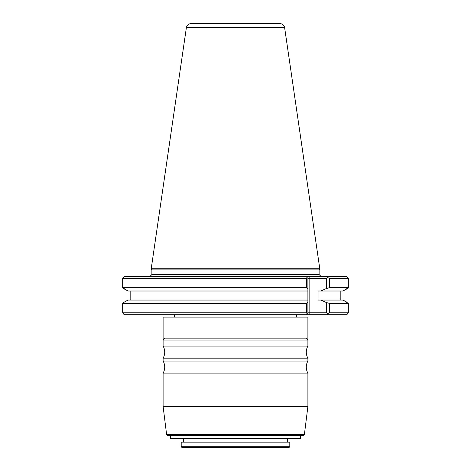 <?xml version="1.0" encoding="UTF-8"?>
<svg xmlns="http://www.w3.org/2000/svg" width="471" height="471" viewBox="0 0 471 471"><rect width="100%" height="100%" fill="white"/><g stroke="black" fill="none" stroke-linecap="round" stroke-linejoin="round"><path stroke-width="0.71" d="M307.899 312.785L309.83 312.785L309.83 314.716L124.426 314.716L122.672 312.785L306.356 312.785L307.133 313.551L307.899 312.785L307.899 302.506L306.356 303.371L122.672 303.371L122.672 312.785M309.83 314.716L326.48 314.716M346.574 314.716L327.286 314.716L327.863 313.551L329.417 312.785L348.328 312.785L347.286 314.181M306.338 314.345L306.727 313.957M305.979 314.716L307.133 313.551M306.356 303.371L306.356 312.785M127.971 300.056L124.397 302.041L127.971 300.056L307.899 300.056L307.899 302.506L307.899 288.558L307.899 291.007L127.971 291.007L122.672 287.693L306.356 287.693L307.899 288.558L307.899 278.396L326.326 278.396L326.326 288.558L329.417 287.693L348.328 287.693L343.029 291.007L346.603 289.023M124.426 276.465L123.714 277.001L124.426 276.465L309.83 276.465L309.83 312.785L326.326 312.785L326.326 302.506L320.839 300.056L318.055 300.056L318.055 291.007L320.839 291.007L326.326 288.558M309.83 276.465L327.286 276.465L327.863 277.631L326.326 278.396M346.574 276.465L347.286 277.001L346.574 276.465L326.48 276.465M306.727 277.225L306.338 276.836M305.979 276.465L307.899 278.396M307.133 277.631L306.356 278.396L306.356 287.693M124.397 289.023L127.971 291.007M130.167 300.056L130.167 291.007L130.167 300.056M124.397 302.041L122.672 303.371M124.426 314.716L123.714 314.181M346.603 302.041L343.029 300.056L348.328 303.371L348.328 312.785M340.833 300.056L340.833 291.007M348.328 303.371L329.417 303.371L329.417 312.785M326.326 302.506L329.417 303.371M327.863 313.551L326.326 312.785M320.839 300.056L343.029 300.056M343.029 291.007L320.839 291.007M327.863 277.631L329.417 278.396L329.417 287.693M347.286 277.001L348.328 278.396L348.328 287.693M329.417 278.396L348.328 278.396M123.714 277.001L122.672 278.396L306.356 278.396M122.672 278.396L122.672 287.693M151.88 274.534L151.88 269.895L319.12 269.895L319.12 274.534L151.88 274.534L149.949 276.465M319.12 269.895L319.785 268.741L151.215 268.741L151.88 269.895M284.631 27.683L186.369 27.683C186.94 25.128 188.535 23.75 191.144 23.55L279.856 23.55C282.465 23.75 284.06 25.128 284.631 27.683L319.785 268.741M296.677 317.13L296.677 314.716M174.323 317.13L174.323 314.716M307.899 317.13L163.101 317.13L163.101 338.125L307.899 338.125L307.899 317.13M165.068 338.125L163.101 340.091L307.899 340.091L305.932 338.125M307.899 406.426L163.101 406.426L166.587 434.327L304.413 434.327L307.899 406.426L307.899 373.12A12.069 12.069 0 0 1 307.899 361.051L307.899 358.154A12.069 12.069 0 0 1 307.899 346.091L163.101 346.091L163.101 340.091M307.899 346.091L307.899 340.091M307.899 358.154L163.101 358.154A12.069 12.069 0 0 0 163.101 346.091M307.899 361.051L163.101 361.051L163.101 358.154M307.899 373.12L163.101 373.12A12.069 12.069 0 0 0 163.101 361.051M163.101 406.426L163.101 373.12M304.413 434.327A1.207 1.207 90 0 1 303.212 435.381L167.788 435.381A1.207 1.207 -90 0 1 166.587 434.327M300.416 435.381L300.416 438.519L170.584 438.519L170.584 435.381M170.584 438.519L171.067 439.001L299.933 439.001L300.416 438.519M183.613 439.001L183.613 442.139M287.387 439.001L287.387 442.139M289.8 446.726L289.8 442.139L181.2 442.139L181.2 446.726L181.924 447.45L289.076 447.45L289.8 446.726L181.2 446.726M319.12 274.534L321.051 276.465M186.369 27.683L151.215 268.741"/></g></svg>
